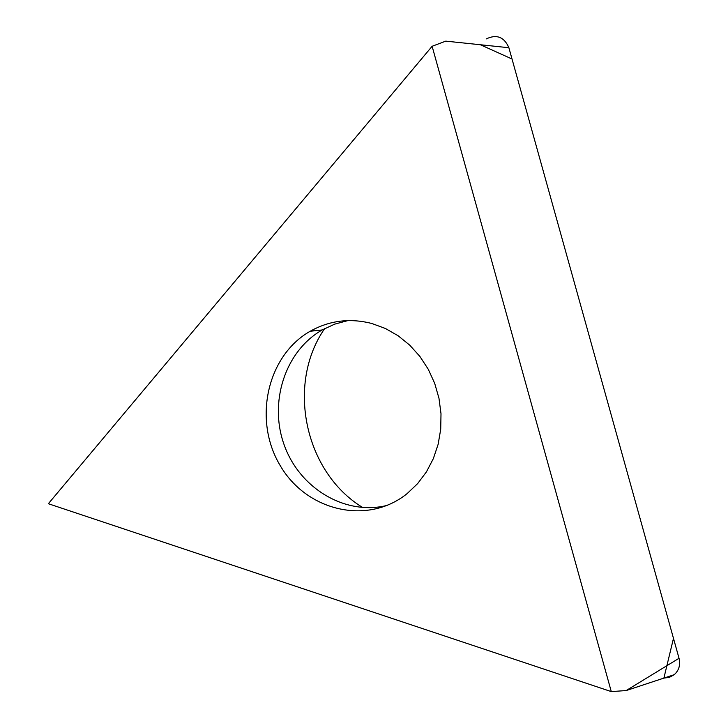 <?xml version="1.0" encoding="UTF-8"?>
<svg xmlns="http://www.w3.org/2000/svg" width="728" height="728" viewBox="0 0 728 728"><rect width="100%" height="100%" fill="white"/><g stroke="black" fill="none" stroke-linecap="round" stroke-linejoin="round"><path stroke-width="1.09" d="M371.917 323.523L385.44 328.501L398.161 335.781L409.746 345.163L419.874 356.42L428.264 369.26L434.689 383.347L438.975 398.298L441.004 413.722L440.722 429.192L438.138 444.308L433.333 458.649L426.444 471.853L417.672 483.565L407.252 493.502C367.649 525.716 306.379 511.056 280.062 465.338C252.953 420.138 266.903 355.801 310.146 331.267C329.438 320.466 350.031 317.881 371.917 323.523M48.348 503.721L611.283 691.6L432.123 46.283L48.348 503.721M432.123 46.283L445.764 41.132L508.881 47.72L679.033 658.285C680.589 664.901 678.996 670.37 674.246 674.674L669.423 677.34L663.89 678.096L673.482 638.365L512.03 59.013L480.371 44.745M611.283 691.6L626.189 690.554L679.033 658.285M362.762 507.543C304.732 472.454 285.968 384.238 324.688 328.574M486.177 38.948C496.623 33.989 504.195 36.919 508.881 47.72M347.948 320.584L334.662 324.151L322.167 329.957C284.885 351.242 268.486 402.839 284.475 445.718C300.082 488.734 345.645 515.852 387.251 505.369M626.189 690.554L674.246 674.674M310.146 331.267L322.167 329.957M313.832 329.265L312.64 330.994"/></g></svg>
